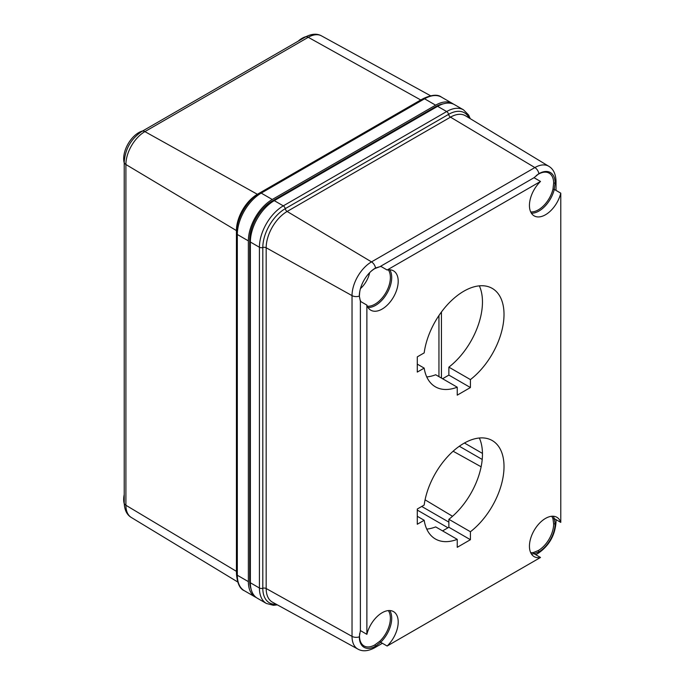 <?xml version="1.0" encoding="UTF-8"?>
<svg xmlns="http://www.w3.org/2000/svg" width="685" height="685" viewBox="0 0 685 685"><rect width="100%" height="100%" fill="white"/><g stroke="black" fill="none" stroke-linecap="round" stroke-linejoin="round"><path stroke-width="1.03" d="M387.136 270.01A22.716 13.118 -60 0 1 393.498 270.849A22.716 13.118 -60 0 1 393.498 297.076A22.716 13.118 -60 0 1 370.791 310.194A22.716 13.118 -60 0 1 366.877 305.099L366.877 634.327A22.716 13.118 -60 0 1 393.498 611.602A22.716 13.118 -60 0 1 387.136 646.024L540.516 557.47A22.716 13.118 -60 0 1 534.146 556.631A22.716 13.118 -60 0 1 534.146 530.404A22.716 13.118 -60 0 1 556.862 517.286A22.716 13.118 -60 0 1 560.775 522.381L560.775 193.153A22.716 13.118 -60 0 1 534.146 215.878A22.716 13.118 -60 0 1 540.516 181.456L387.136 270.01L380.646 266.259L534.026 177.706L540.516 181.456M457.237 539.352A56.838 32.811 -60 0 1 435.412 538.992A56.838 32.811 -60 0 1 424.178 520.275L417.285 524.248L417.285 509.024L424.178 505.05A56.838 32.811 -60 0 1 451.552 452.665A56.838 32.811 -60 0 1 492.241 440.549A56.838 32.811 -60 0 1 502.096 481.846A56.838 32.811 -60 0 1 470.415 531.74L470.415 539.703L457.237 547.315L457.237 539.352L435.686 526.911A56.838 32.811 120 0 1 426.755 529.094M424.178 352.886A56.838 32.811 -60 0 1 451.552 300.509A56.838 32.811 -60 0 1 492.241 288.394A56.838 32.811 -60 0 1 502.096 329.69A56.838 32.811 -60 0 1 470.415 379.584L470.415 387.539L457.237 395.151L457.237 387.196A56.838 32.811 -60 0 1 435.412 386.828A56.838 32.811 -60 0 1 424.178 368.11L417.285 372.092L417.285 356.868L424.178 352.886M366.877 634.327L360.387 630.577L360.387 301.349L366.877 305.099M368.016 307.496A22.716 13.118 120 0 0 387.008 293.326A22.716 13.118 120 0 0 389.782 269.796M531.38 213.181A22.716 13.118 120 0 0 554.285 189.402L560.775 193.153M553.146 516.233A22.716 13.118 120 0 1 554.285 518.639L560.775 522.381M531.38 553.934A22.716 13.118 120 0 0 534.026 553.72L540.516 557.47M389.782 610.549A22.716 13.118 120 0 1 380.646 642.273L387.136 646.024M417.285 516.293L424.178 520.275M442.578 530.892L448.872 527.262L470.415 539.703M448.872 527.262L448.872 519.298L470.415 531.74M448.872 519.298A56.838 32.811 120 0 0 479.346 438.006M470.415 387.539L448.872 375.097L448.872 367.143L470.415 379.584M448.872 367.143A56.838 32.811 120 0 0 479.346 285.842M417.285 364.129L424.178 368.11M426.755 376.938A56.838 32.811 120 0 0 435.686 374.755L457.237 387.196M442.578 378.736L448.872 375.097M534.026 177.706L538.907 173.673A5.959 3.442 -120 0 0 534.874 167.568L371.51 261.884A27.554 15.909 120 0 0 352.03 295.629A5.959 3.442 180 0 0 359.334 296.074L360.387 301.349L359.334 296.074A22.93 13.238 -60 0 1 360.096 289.952A22.93 13.238 -60 0 1 370.628 271.705A22.93 13.238 -60 0 1 375.543 267.989L379.764 266.73A21.766 12.57 120 0 1 381.125 266.542M556.032 190.413L556.032 181.208C555.723 173.887 553.317 168.912 548.813 166.301A27.554 15.909 120 0 0 534.874 167.568L450.49 117.152L287.135 211.468A29.635 17.108 120 0 0 266.174 247.764L352.03 295.629L352.03 636.382A27.554 15.909 120 0 0 357.904 649.097C362.485 651.683 367.982 651.281 374.421 647.89A5.959 3.442 60 0 0 375.543 646.186L374.892 644.868L379.764 641.271L380.646 642.273L375.543 646.186A22.93 13.238 -60 0 1 359.334 636.827L360.387 630.577M360.353 300.355A21.766 12.57 120 0 0 360.867 301.631M367.323 306.229A21.766 12.57 120 0 0 374.986 304.157A21.766 12.57 120 0 0 388.335 269.83M530.687 211.913A21.766 12.57 120 0 0 552.975 189.146L554.285 189.402L555.115 183.032A22.93 13.238 -60 0 0 538.907 173.673L536.201 175.634M535.773 554.73L537.776 553.574C548.985 545.988 555.064 535.456 556.032 521.961A5.959 3.442 -0 0 1 555.115 523.794L553.651 523.888L552.975 518.853L554.285 518.639L555.115 523.794A22.93 13.238 -60 0 1 538.907 551.87L534.026 553.72L533.564 552.478A21.766 12.57 120 0 1 530.687 552.667M552.975 518.853A21.766 12.57 120 0 0 551.699 516.276M379.764 641.271A21.766 12.57 120 0 0 388.335 610.592M359.676 633.505L359.505 635.98A21.766 12.57 -60 0 0 364.009 645.938A21.766 12.57 -60 0 0 374.892 644.868M359.505 295.218A21.766 12.57 -60 0 1 360.164 289.678M370.431 271.902A21.766 12.57 -60 0 1 374.892 268.563L379.764 266.73M538.256 174.247A21.766 12.57 -60 0 1 549.139 173.168A21.766 12.57 -60 0 1 553.651 183.135L552.975 189.146M553.651 523.888A21.766 12.57 -60 0 1 538.256 550.552L533.564 552.478M441.44 312L441.44 378.077M374.892 268.563L375.543 267.989A5.959 3.442 60 0 0 371.51 261.884L287.135 211.468A2.843 1.635 60 0 1 285.234 208.677L448.589 114.361A2.843 1.635 -120 0 0 446.663 111.544L437.621 106.329L274.265 200.645A33.788 19.505 120 0 0 250.367 242.028L250.367 582.781A33.788 19.505 120 0 0 257.372 598.253L266.405 603.468L273.401 605.3L277.374 604.872M437.621 106.329A33.788 19.505 -60 0 1 454.515 104.659L463.557 109.874A33.788 19.505 120 0 0 446.663 111.544L283.299 205.86A2.843 1.635 60 0 1 285.234 208.677A31.715 18.307 -60 0 0 262.809 247.516A2.843 1.635 180 0 1 266.174 247.764L266.174 588.518L352.03 636.382A5.959 3.442 -0 0 0 359.334 636.827L359.505 635.98M251.061 588.98A31.895 18.418 -60 0 1 249.7 580.854L249.7 240.101A31.895 18.418 -60 0 1 272.253 201.03L435.617 106.714A31.895 18.418 -60 0 1 443.332 103.837M438.948 315.537L438.948 376.639M255.359 597.097L244.322 590.718A33.788 19.505 -60 0 1 237.318 575.254L248.364 581.625A33.788 19.505 120 0 0 255.359 597.097A33.788 19.505 120 0 0 256.395 597.62M248.364 581.625L248.364 240.872A33.788 19.505 -60 0 1 272.253 199.489L435.617 105.173A33.788 19.505 -60 0 1 452.511 103.495A33.788 19.505 -60 0 1 453.487 104.129M124.225 494.501A21.295 12.296 120 0 0 124.242 503.817M142.745 130.921A21.295 12.296 120 0 0 138.738 132.607A21.295 12.296 120 0 0 124.225 163.004M306.178 36.588A21.295 12.296 120 0 0 298.095 41.228M369.643 272.681A18.598 10.737 -60 0 1 360.447 288.608M556.032 181.208A5.959 3.442 180 0 1 555.115 183.032L553.651 183.135M537.776 553.574A5.959 3.442 -120 0 0 538.907 551.87L538.256 550.552M464.439 443.015L482.463 453.419M453.119 451.227L481.118 466.793M482.214 459.464L459.335 446.252M425.077 499.827L452.528 516.276M421.737 506.463L448.872 522.124M447.964 527.784L417.285 510.077M276.226 604.238A31.715 18.307 -60 0 1 262.809 588.269A2.843 1.635 -0 0 1 266.174 588.518A29.635 17.108 120 0 0 272.493 602.192L357.904 649.097M262.809 588.269L262.809 247.516A2.843 1.635 180 0 1 259.409 247.242L259.409 588.004A2.843 1.635 -0 0 0 262.809 588.269M548.813 166.301L465.492 115.791A29.635 17.108 120 0 0 450.49 117.152A2.843 1.635 -120 0 1 448.589 114.361A31.715 18.307 -60 0 1 469.131 118M274.265 200.645L283.299 205.86A33.788 19.505 120 0 0 259.409 247.242L250.367 242.028M250.367 582.781L259.409 588.004A33.788 19.505 120 0 0 266.405 603.468M435.617 106.714L436.285 107.108M250.367 581.24L249.7 580.854M249.7 240.101L250.41 240.503M272.964 201.441L272.253 201.03M248.364 240.872L237.318 234.493A33.788 19.505 -60 0 1 261.216 193.11L272.253 199.489M435.617 105.173L424.572 98.794A33.788 19.505 -60 0 1 441.465 97.124L452.511 103.495M244.322 590.718C239.913 588.963 237.301 583.423 236.488 574.09A2.843 1.635 -0 0 0 237.318 575.254L237.318 234.493A2.843 1.635 180 0 1 236.488 233.337C236.231 218.892 247.157 199.969 259.795 192.973L423.159 98.657C431.618 94.693 437.724 94.179 441.465 97.124M423.159 98.657A2.843 1.635 -120 0 1 424.572 98.794L261.216 193.11A2.843 1.635 -120 0 0 259.795 192.973M236.488 571.384A2.843 1.635 -0 0 0 236.428 571.341L236.428 230.588A2.843 1.635 180 0 1 236.59 230.699M236.488 573.199A29.635 17.108 -60 0 1 236.428 571.341L125.903 505.265L125.903 164.511A26.861 15.507 -60 0 1 144.895 131.614L257.38 194.292A2.843 1.635 -120 0 0 257.56 194.386M124.225 502.876A5.959 3.442 -0 0 0 125.903 505.265A26.861 15.507 -60 0 0 131.297 517.466C126.802 514.752 124.447 509.888 124.225 502.876L124.225 162.114A5.959 3.442 180 0 0 125.903 164.511L236.428 230.588A29.635 17.108 -60 0 1 257.38 194.292L420.744 99.976A2.843 1.635 -120 0 0 420.813 100.01M124.225 162.114C125.158 148.987 131.083 138.738 141.983 131.357A5.959 3.442 60 0 1 144.895 131.614L308.25 37.298L420.744 99.976A29.635 17.108 -60 0 1 422.388 99.102M141.983 131.357L305.347 37.041A5.959 3.442 -120 0 1 308.25 37.298A26.861 15.507 -60 0 1 321.513 35.877L430.497 95.72M556.032 521.961L556.032 519.641M374.421 647.89L382.393 643.283M470.252 118.676L468.651 115.037L463.557 109.874M236.488 574.09L236.488 233.337M131.297 517.466L237.618 581.916M305.347 37.041C311.564 33.728 316.95 33.342 321.513 35.877"/></g></svg>
